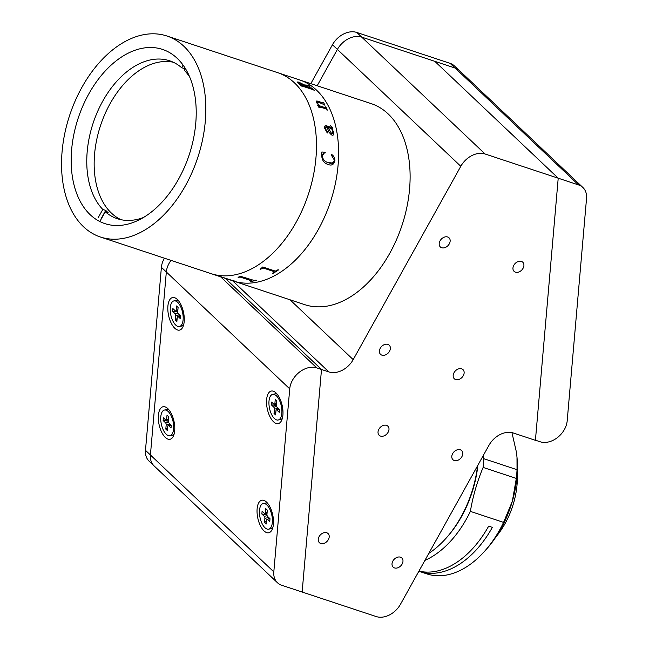 <?xml version="1.0" encoding="UTF-8"?>
<svg xmlns="http://www.w3.org/2000/svg" width="649" height="649" viewBox="0 0 649 649"><rect width="100%" height="100%" fill="white"/><g stroke="black" fill="none" stroke-linecap="round" stroke-linejoin="round"><path stroke-width="0.97" d="M100.417 237.007L211.063 273.643A105.86 67.455 -71.7 0 0 296.163 222.234A105.86 67.455 -71.7 0 1 211.063 273.643L233.194 280.968A105.86 67.455 -71.7 0 0 318.294 229.559A105.86 67.455 -71.7 0 1 233.194 280.968L304.689 304.641A105.86 67.455 -71.7 0 0 389.798 253.232A105.86 67.455 -71.7 0 0 371.244 103.653L166.963 36.011A105.86 67.455 -71.7 0 0 81.863 87.42A105.86 67.455 -71.7 0 0 100.417 237.007A105.86 67.455 -71.7 0 0 185.517 185.59A105.86 67.455 -71.7 0 0 166.963 36.011M318.294 229.559A105.86 67.455 -71.7 0 0 299.749 79.973A105.86 67.455 -71.7 0 1 318.294 229.559M230.095 279.808A105.86 67.455 -71.7 0 0 230.679 280.052A105.86 67.455 -71.7 0 1 230.095 279.808M88.775 93.967A91.744 58.459 -71.7 0 0 104.846 223.605A91.744 58.459 -71.7 0 0 178.605 179.051A91.744 58.459 -71.7 0 0 162.526 49.413A91.744 58.459 -71.7 0 0 88.775 93.967M296.163 222.234A105.86 67.455 -71.7 0 0 277.618 72.647A105.86 67.455 -71.7 0 1 296.163 222.234M299.067 82.277L304.324 84.914L308.21 85.222A105.86 67.455 -71.7 0 0 307.894 84.987L308.429 85.165A105.86 67.455 -71.7 0 1 309.906 86.293L305.29 85.7A105.86 67.455 -71.7 0 1 306.352 86.666L311.836 88.223A105.86 67.455 -71.7 0 0 311.544 87.956L312.08 88.134A105.86 67.455 -71.7 0 1 314.351 90.3L313.816 90.122A105.86 67.455 -71.7 0 0 313.532 89.838L301.696 85.919A105.86 67.455 -71.7 0 1 301.98 86.203L301.444 86.025A105.86 67.455 -71.7 0 0 298.572 83.332C296.966 82.025 297.128 81.669 299.067 82.277M325.23 107.669L325.522 107.215A105.86 67.455 -71.7 0 0 325.352 106.85L325.887 107.028A105.86 67.455 -71.7 0 1 327.299 110.135L326.763 109.957A105.86 67.455 -71.7 0 0 326.601 109.584L325.717 108.716L319.13 106.874A105.86 67.455 -71.7 0 1 319.413 107.523L318.87 107.345A105.86 67.455 -71.7 0 0 318.635 106.801L317.653 105.292A105.86 67.455 -71.7 0 0 317.588 105.138L319.276 105.698L316.509 102.623C315.787 101.122 316.282 100.676 318.01 101.285L322.796 102.875L323.048 102.453A105.86 67.455 -71.7 0 0 322.853 102.12L323.389 102.299A105.86 67.455 -71.7 0 1 324.971 105.195L324.435 105.016A105.86 67.455 -71.7 0 0 324.257 104.667L318.27 102.169L317.093 102.891L320.038 105.949L325.23 107.669M333.756 132.558C334.065 134.457 333.505 135.341 332.061 135.211C329.473 133.418 327.932 130.765 327.421 127.261L326.561 126.977L325.295 128.559L327.948 132.477L327.283 133.013L324.768 128.437C324.305 126.393 324.825 125.492 326.342 125.744L331.363 127.407L332.069 127.058L330.463 125.776A105.86 67.455 -71.7 0 0 330.373 125.371L332.686 127.602L332.093 128.81L333.756 132.558L333.083 135.154M331.42 154.348C333.578 155.638 334.738 157.691 334.908 160.498C333.967 164.7 331.598 165.99 327.85 164.367C324.111 163.272 322.066 160.368 321.701 155.655L321.872 151.98L325.157 152.247L325.287 152.888C323.526 152.872 322.504 153.943 322.228 156.076C322.975 159.678 324.906 161.82 328.029 162.485C331.144 164.051 333.27 163.297 334.413 160.214L331.201 154.843L331.452 154.332C333.61 155.63 334.77 157.675 334.941 160.49L331.769 164.854M327.972 127.48L331.623 133.67L332.84 133.58M330.341 125.395L332.653 127.626L332.061 128.835L333.716 132.583M325.092 125.809L331.331 127.431L332.037 127.082M325.417 126.993L325.263 128.583L327.915 132.501L327.25 133.037M324.265 153.083L322.188 156.085C322.942 159.686 324.873 161.828 327.996 162.493L332.337 163.013M321.839 151.988L325.117 152.264L325.254 152.896M274.073 272.215L274.121 271.615L263.486 268.094L262.22 268.305A105.811 67.423 -71.7 0 1 260.574 269.278L260.095 269.116M278.494 269.879A105.811 67.423 -71.7 0 1 272.945 273.375L272.466 273.213M263.486 268.134L262.22 268.353A105.86 67.455 -71.7 0 1 260.582 269.319L260.046 269.14A105.86 67.455 -71.7 0 0 260.849 268.67L262.658 267.055A105.86 67.455 -71.7 0 0 262.804 266.958L275.111 271.039L276.36 270.82A105.86 67.455 -71.7 0 0 277.999 269.716L278.543 269.895A105.86 67.455 -71.7 0 1 272.953 273.416L272.418 273.237A105.86 67.455 -71.7 0 0 274.073 272.256L274.129 271.663L263.486 268.094M230.509 280.003A105.811 67.423 -71.7 0 0 230.947 280.125L223.581 277.74A105.86 67.455 -71.7 0 1 222.218 277.334L221.682 277.155A105.86 67.455 -71.7 0 0 222.323 277.35L223.873 277.748A105.86 67.455 -71.7 0 0 224.002 277.772L233.023 280.709A105.811 67.423 -71.7 0 0 234.565 281.049M231.036 280.173A105.811 67.423 -71.7 0 0 232.723 280.636M219.5 276.32L221.471 276.969L219.5 276.32M233.023 280.709A105.86 67.455 -71.7 0 0 234.419 281.001L234.954 281.179A105.86 67.455 -71.7 0 1 230.103 279.946L229.568 279.768A105.86 67.455 -71.7 0 0 230.93 280.173L223.581 277.74M238.791 277.026L240.609 276.401A105.86 67.455 -71.7 0 0 240.755 276.369L254.319 280.498A105.86 67.455 -71.7 0 0 255.99 280.092L256.525 280.271A105.86 67.455 -71.7 0 1 250.895 281.431L250.36 281.252A105.86 67.455 -71.7 0 0 252.015 280.976L240.162 277.058A105.86 67.455 -71.7 0 1 238.524 277.334L237.988 277.155A105.86 67.455 -71.7 0 0 238.791 277.026M221.293 276.782L219.508 276.271M252.023 280.928L240.171 277.009A105.811 67.423 -71.7 0 1 238.532 277.285L238.094 277.139M256.444 280.246A105.811 67.423 -71.7 0 1 250.903 281.382L250.465 281.236M327.25 110.119A105.811 67.423 -71.7 0 0 325.863 107.061L325.376 106.907M316.963 102.12L317.061 102.923L320.006 105.99L325.198 107.71L325.498 107.247M324.914 105.179A105.811 67.423 -71.7 0 0 323.356 102.331L322.886 102.177M316.225 101.22L322.764 102.907L323.015 102.493M317.612 105.195L319.162 105.665M319.357 107.507A105.811 67.423 -71.7 0 0 319.097 106.907L319.365 106.655M298.702 82.91L299.432 83.859A105.811 67.423 -71.7 0 1 299.976 84.346L305.793 86.528A105.811 67.423 -71.7 0 0 305.703 86.447M297.461 82.05L304.3 84.954L308.194 85.27M301.882 86.171A105.811 67.423 -71.7 0 0 301.671 85.968L301.85 85.741M314.254 90.268A105.811 67.423 -71.7 0 0 312.055 88.175L311.634 88.037M305.354 85.749L305.265 85.741A105.811 67.423 -71.7 0 1 306.328 86.706L311.812 88.264M309.816 86.285A105.811 67.423 -71.7 0 0 308.405 85.206L308.015 85.076M333.188 132.218L331.55 128.632L327.964 127.439L331.663 133.645L333.188 132.218M304.738 85.506L300.244 83.121C298.548 82.561 298.28 82.788 299.457 83.81A105.86 67.455 -71.7 0 1 300 84.297L305.817 86.487A105.86 67.455 -71.7 0 0 304.738 85.506M143.429 217.504A83.177 52.999 108.3 0 1 117.315 218.705A83.177 52.999 108.3 0 1 105.26 211.769L108.213 212.742A83.177 52.999 108.3 0 1 105.738 210.406L102.793 209.432A83.177 52.999 108.3 0 1 102.737 101.171A83.177 52.999 108.3 0 1 169.608 60.779A83.177 52.999 108.3 0 1 181.663 67.715L184.616 68.697A83.177 52.999 108.3 0 1 184.803 68.859M185.176 68.186L184.129 70.06A83.177 52.999 108.3 0 1 189.849 77.328M121.071 219.711A83.177 52.999 108.3 0 1 110.119 103.621A83.177 52.999 108.3 0 1 173.226 62.215M100.473 220.36L105.26 211.769M105.738 210.406L100.96 219.005M102.793 209.432L98.007 218.023M183.115 65.111L181.663 67.715M185.03 67.95L184.616 68.697M392.88 561.028A6.303 4.657 133.4 0 0 393.164 567.129A6.303 4.657 133.4 0 0 402.104 564.078A6.303 4.657 133.4 0 0 401.828 557.978A6.303 4.657 133.4 0 0 392.88 561.028M513.821 265.263A6.303 4.657 133.4 0 0 514.097 271.363A6.303 4.657 133.4 0 0 523.045 268.313A6.303 4.657 133.4 0 0 522.769 262.212A6.303 4.657 133.4 0 0 513.821 265.263M440.054 240.836A6.303 4.657 133.4 0 0 440.33 246.936A6.303 4.657 133.4 0 0 449.278 243.894A6.303 4.657 133.4 0 0 449.003 237.785A6.303 4.657 133.4 0 0 440.054 240.836M380.273 348.245A6.303 4.657 133.4 0 0 380.549 354.346A6.303 4.657 133.4 0 0 389.497 351.296A6.303 4.657 133.4 0 0 389.222 345.195A6.303 4.657 133.4 0 0 380.273 348.245M454.04 372.672A6.303 4.657 133.4 0 0 454.316 378.773A6.303 4.657 133.4 0 0 463.264 375.722A6.303 4.657 133.4 0 0 462.988 369.622A6.303 4.657 133.4 0 0 454.04 372.672M452.661 453.619A6.303 4.657 133.4 0 0 452.945 459.719A6.303 4.657 133.4 0 0 461.885 456.677A6.303 4.657 133.4 0 0 461.609 450.576A6.303 4.657 133.4 0 0 452.661 453.619M319.113 536.601A6.303 4.657 133.4 0 0 319.397 542.702A6.303 4.657 133.4 0 0 328.337 539.652A6.303 4.657 133.4 0 0 328.061 533.551A6.303 4.657 133.4 0 0 319.113 536.601M378.894 429.192A6.303 4.657 133.4 0 0 379.178 435.301A6.303 4.657 133.4 0 0 388.118 432.25A6.303 4.657 133.4 0 0 387.842 426.15A6.303 4.657 133.4 0 0 378.894 429.192M328.873 371.926L321.498 369.484L302.142 592.034L376.177 616.55A20.168 14.895 133.4 0 0 400.49 604.251L488.973 445.287A20.168 14.895 -46.6 0 1 513.286 432.988L535.417 440.322L558.213 178.199L485.111 154A20.168 14.895 133.4 0 0 460.798 166.298L353.194 359.627A20.168 14.895 -46.6 0 1 328.873 371.926L232.642 280.79M460.798 166.298L337.399 49.421L317.183 85.749L337.399 49.421A20.168 14.895 -46.6 0 1 361.712 37.123A20.168 14.895 133.4 0 0 337.399 49.421L332.458 44.749A20.168 14.895 -46.6 0 1 356.78 32.45L485.111 154M578.592 184.949L558.213 178.199L535.425 440.2L540.114 441.758A20.168 14.895 133.4 0 0 567.194 420.82L586.542 198.383A20.168 14.895 133.4 0 0 582.891 187.496A20.168 14.895 133.4 0 0 578.592 184.949L455.192 68.08L434.814 61.331L558.213 178.199L434.814 61.331L361.712 37.123L455.014 68.015L450.082 63.342A20.168 14.895 -46.6 0 1 454.381 65.89L458.486 69.776M153.918 465.731L149.132 461.196A20.168 14.895 -46.6 0 1 145.481 450.309L161.398 267.323A20.168 14.895 -46.6 0 1 164.432 258.205M450.082 63.342L356.78 32.45M310.814 83.64L332.458 44.749M455.192 68.08A20.168 14.895 -46.6 0 1 459.492 70.619L582.891 187.496M158.405 415.295A16.639 7.634 -102.1 0 0 163.556 435.398A16.639 7.634 -102.1 0 0 173.388 436.104A16.639 7.634 -102.1 0 0 174.695 430.717A16.639 7.634 -102.1 0 0 167.426 408.253A16.639 7.634 -102.1 0 0 158.405 415.295M257.126 508.792A16.639 7.634 -102.1 0 0 262.277 528.894A16.639 7.634 -102.1 0 0 272.109 529.6A16.639 7.634 -102.1 0 0 273.416 524.214A16.639 7.634 -102.1 0 0 266.139 501.75A16.639 7.634 -102.1 0 0 257.126 508.792M167.896 306.125A16.639 7.634 -102.1 0 0 173.048 326.228A16.639 7.634 -102.1 0 0 182.888 326.942A16.639 7.634 -102.1 0 0 184.186 321.555A16.639 7.634 -102.1 0 0 176.917 299.084A16.639 7.634 -102.1 0 0 167.896 306.125M266.617 399.622A16.639 7.634 -102.1 0 0 271.769 419.725A16.639 7.634 -102.1 0 0 281.609 420.438A16.639 7.634 -102.1 0 0 282.907 415.052A16.639 7.634 -102.1 0 0 275.638 392.58A16.639 7.634 -102.1 0 0 266.617 399.622M316.809 367.918A20.168 14.895 133.4 0 0 289.73 388.856L273.813 571.858A20.168 14.895 133.4 0 0 277.464 582.745A20.168 14.895 133.4 0 0 281.763 585.284L302.142 592.034L321.498 369.476L316.809 367.918L220.603 276.798M277.464 582.745L154.064 465.868A20.168 14.895 -46.6 0 1 150.414 454.981L166.331 271.988A20.168 14.895 -46.6 0 1 171.02 260.379M225.284 278.356L321.498 369.476M281.836 413.275A13.11 6.019 77.9 0 1 278.17 420.008A13.11 6.019 77.9 0 1 271.525 414.346A13.11 6.019 77.9 0 1 269.002 401.114A13.11 6.019 77.9 0 1 272.677 394.381A13.11 6.019 77.9 0 1 279.313 400.044A13.11 6.019 77.9 0 1 281.836 413.275M282.339 418.386A13.11 6.019 77.9 0 1 280.579 419.497L278.17 420.008M271.59 402.056L274.016 404.351A1.509 0.698 -102.1 0 0 274.446 404.522A1.509 0.698 -102.1 0 0 274.868 403.743L275.241 399.459L276.815 400.96L276.45 405.236A1.509 0.698 -102.1 0 0 277.074 407.248L279.492 409.535L279.248 412.334L276.831 410.046A1.509 0.698 -102.1 0 0 276.401 409.876A1.509 0.698 -102.1 0 0 275.979 410.655L275.606 414.93L274.024 413.437L274.397 409.154A1.509 0.698 -102.1 0 0 273.773 407.142L271.347 404.854L271.59 402.056M276.442 405.479L271.347 404.854M276.141 405.195L276.231 404.132M277.91 409.551L278.007 408.383L274.397 409.154M275.849 412.058L274.024 413.437M272.677 394.381L275.087 393.862A13.11 6.019 77.9 0 1 277.147 394.154M273.773 407.142L276.636 406.525M183.115 319.779A13.11 6.019 77.9 0 1 179.448 326.512A13.11 6.019 77.9 0 1 172.804 320.849A13.11 6.019 77.9 0 1 170.281 307.618A13.11 6.019 77.9 0 1 173.956 300.885A13.11 6.019 77.9 0 1 180.592 306.547A13.11 6.019 77.9 0 1 183.115 319.779M183.626 324.889A13.11 6.019 77.9 0 1 181.858 326.001L179.448 326.512M172.877 308.559L175.295 310.855A1.509 0.698 -102.1 0 0 175.725 311.017A1.509 0.698 -102.1 0 0 176.147 310.238L176.52 305.963L178.102 307.456L177.729 311.739A1.509 0.698 -102.1 0 0 178.353 313.751L180.771 316.039L180.527 318.837L178.11 316.542A1.509 0.698 -102.1 0 0 177.68 316.379A1.509 0.698 -102.1 0 0 177.258 317.15L176.885 321.433L175.303 319.933L175.676 315.657A1.509 0.698 -102.1 0 0 175.052 313.645L172.634 311.358L172.877 308.559M177.721 311.974L172.634 311.358M177.42 311.69L177.51 310.636M179.294 314.643A1.509 0.698 77.9 0 1 179.286 314.879L175.676 315.657M179.189 316.055L179.286 314.879M177.136 318.562L175.303 319.933M173.956 300.885L176.366 300.365A13.11 6.019 77.9 0 1 178.426 300.657M173.624 428.94A13.11 6.019 77.9 0 1 169.957 435.682A13.11 6.019 77.9 0 1 163.313 430.019A13.11 6.019 77.9 0 1 160.79 416.788A13.11 6.019 77.9 0 1 164.457 410.046A13.11 6.019 77.9 0 1 171.101 415.717A13.11 6.019 77.9 0 1 173.624 428.94M174.127 434.051A13.11 6.019 77.9 0 1 172.358 435.163L169.957 435.682M163.378 417.729L165.795 420.017A1.509 0.698 -102.1 0 0 166.225 420.187A1.509 0.698 -102.1 0 0 166.655 419.408L167.028 415.133L168.602 416.626L168.229 420.909A1.509 0.698 -102.1 0 0 168.862 422.913L171.279 425.209L171.036 427.999L168.618 425.712A1.509 0.698 -102.1 0 0 168.18 425.541A1.509 0.698 -102.1 0 0 167.758 426.32L167.385 430.603L165.811 429.103L166.185 424.827A1.509 0.698 -102.1 0 0 165.552 422.815L163.134 420.52L163.378 417.729M168.221 421.144L163.134 420.52M167.921 420.86L168.018 419.806M169.803 423.813A1.509 0.698 77.9 0 1 169.795 424.048L166.185 424.827M169.689 425.217L169.795 424.048M167.637 427.723L165.811 429.103M164.457 410.046L166.866 409.535A13.11 6.019 77.9 0 1 168.935 409.819M272.345 522.437A13.11 6.019 77.9 0 1 268.67 529.178A13.11 6.019 77.9 0 1 262.034 523.516A13.11 6.019 77.9 0 1 259.511 510.284A13.11 6.019 77.9 0 1 263.178 503.551A13.11 6.019 77.9 0 1 269.822 509.214A13.11 6.019 77.9 0 1 272.345 522.437M272.848 527.556A13.11 6.019 77.9 0 1 271.079 528.659L268.67 529.178M262.099 511.225L264.516 513.513A1.509 0.698 -102.1 0 0 264.946 513.684A1.509 0.698 -102.1 0 0 265.376 512.905L265.741 508.629L267.323 510.122L266.95 514.406A1.509 0.698 -102.1 0 0 267.575 516.417L270 518.705L269.757 521.504L267.331 519.208A1.509 0.698 -102.1 0 0 266.479 519.817L266.106 524.1L264.532 522.599L264.897 518.324A1.509 0.698 -102.1 0 0 264.273 516.312L261.855 514.024L262.099 511.225M266.942 514.641L261.855 514.024M266.642 514.357L266.739 513.302M268.524 517.31A1.509 0.698 77.9 0 1 268.516 517.545L264.897 518.324M268.386 518.981L268.516 517.545M266.358 521.228L264.532 522.599M269.943 518.648L267.331 519.208M263.178 503.551L265.587 503.032A13.11 6.019 77.9 0 1 267.656 503.316M428.794 553.402A90.738 57.818 -71.7 0 0 445.912 538.402A90.738 57.818 -71.7 0 0 461.009 516.985A90.738 57.818 -71.7 0 0 477.575 465.755M477.883 465.203A88.215 56.212 108.3 0 1 461.617 516.426A88.215 56.212 108.3 0 1 446.942 537.242L445.912 538.402M495.974 536.869A64.024 40.79 -71.7 0 0 505.092 523.524A64.024 40.79 -71.7 0 0 517.261 472.586M418.938 571.12A90.738 57.818 -71.7 0 0 488.673 526.144L492.356 527.369A90.738 57.818 108.3 0 1 419.408 571.436L426.791 573.878A90.738 57.818 -71.7 0 0 484.641 551.22A90.738 57.818 -71.7 0 0 499.738 529.811A90.738 57.818 -71.7 0 0 503.567 522.38L470.379 511.388A126.028 80.306 108.3 0 1 483.132 467.426A90.738 57.818 -71.7 0 0 483.838 458.705A126.028 80.306 108.3 0 1 483.01 455.996M419.408 571.436A90.738 57.818 108.3 0 1 418.865 571.25M424.892 560.42A90.738 57.818 -71.7 0 0 466.542 518.819A90.738 57.818 -71.7 0 0 470.379 511.388M503.567 522.38L512.329 501.32A85.7 54.605 108.3 0 1 500.955 528.692A85.7 54.605 108.3 0 1 486.701 548.916L484.641 551.22M483.132 467.426L516.32 478.418A90.738 57.818 -71.7 0 0 517.034 469.698L483.838 458.705M517.002 457.261A85.7 54.605 108.3 0 1 517.01 457.375A85.7 54.605 108.3 0 1 512.329 501.32L516.32 478.418M517.034 469.698L516.993 457.147L516.361 451.923L511.939 432.623M290.006 299.781L353.194 359.627M166.331 271.996L161.398 267.323M145.481 450.309L273.813 571.858M289.73 388.856L166.331 271.988M274.868 403.743L276.612 403.37M279.435 409.487L276.831 410.046M176.147 310.238L177.891 309.865M175.052 313.645L177.915 313.029M180.714 315.982L178.11 316.542M166.655 419.408L168.391 419.035M165.552 422.815L168.424 422.199M171.222 425.152L168.618 425.712M264.273 516.312L267.145 515.695M265.376 512.905L267.112 512.532M279.208 409.268L276.401 409.876M276.547 404.067L274.446 404.522M180.487 315.771L177.68 316.379M177.826 310.571L175.725 311.017M170.995 424.941L168.18 425.541M168.334 419.733L166.225 420.187M267.055 513.237L264.946 513.684"/></g></svg>
